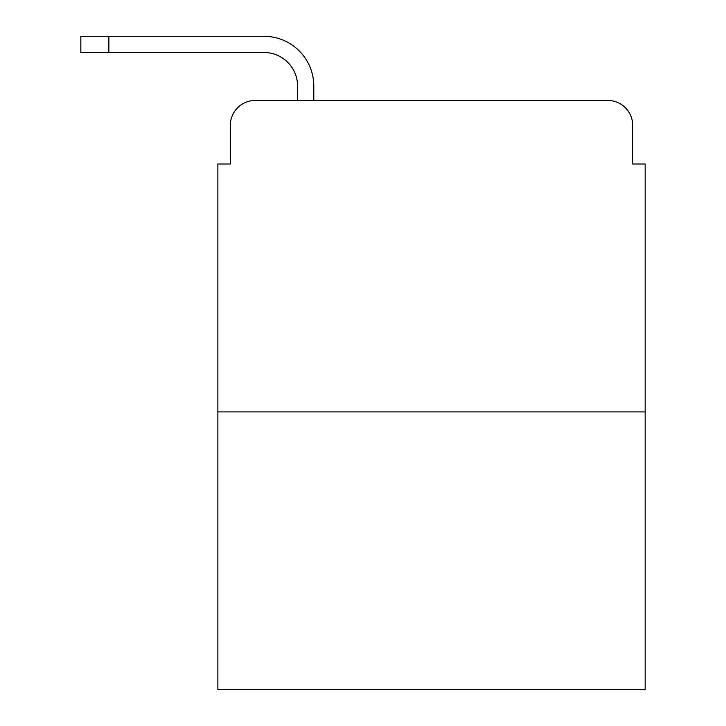<?xml version="1.0" encoding="UTF-8"?>
<svg xmlns="http://www.w3.org/2000/svg" width="726" height="726" viewBox="0 0 726 726"><rect width="100%" height="100%" fill="white"/><g stroke="black" fill="none" stroke-linecap="round" stroke-linejoin="round"><path stroke-width="1.09" d="M230.323 125.371L230.323 163.994L230.323 125.371A24.911 24.911 0 0 1 255.243 100.46L297.596 100.46L297.596 86.131A33.632 33.632 0 0 0 263.965 52.499L80.84 52.499L80.84 36.3L263.965 36.3A49.831 49.831 0 0 1 313.795 86.131L313.795 100.46L334.35 100.46M645.16 411.896L217.873 411.896L217.873 689.7L645.16 689.7L645.16 163.994L632.709 163.994L632.709 125.371A24.911 24.911 0 0 0 607.789 100.46L255.243 100.46M217.873 411.896L217.873 163.994L230.323 163.994M528.682 100.46L607.789 100.46M632.709 163.994L632.709 125.371M297.596 86.131A33.632 33.632 0 0 0 263.965 52.499A33.632 33.632 0 0 1 297.596 86.131A33.632 33.632 0 0 0 263.965 52.499A33.632 33.632 0 0 1 297.596 86.131A33.632 33.632 0 0 0 263.965 52.499A33.632 33.632 0 0 1 297.596 86.131A33.632 33.632 0 0 0 263.965 52.499A33.632 33.632 0 0 1 297.596 86.131A33.632 33.632 0 0 0 263.965 52.499A33.632 33.632 0 0 1 297.596 86.131A33.632 33.632 0 0 0 263.965 52.499A33.632 33.632 0 0 1 297.596 86.131A33.632 33.632 0 0 0 263.965 52.499M108.864 52.499L108.864 36.3L263.965 36.3"/></g></svg>

